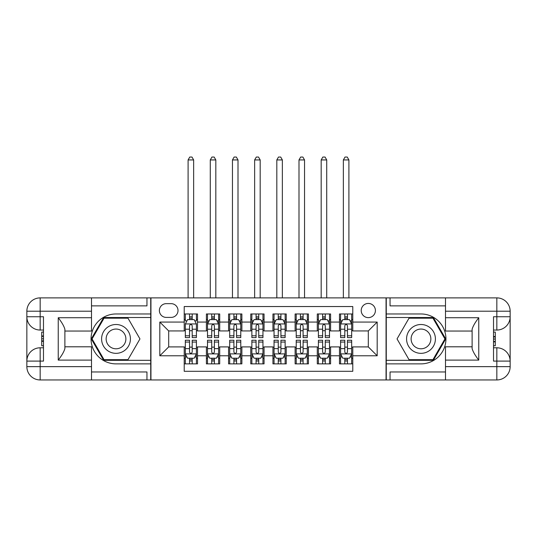 <?xml version="1.0" encoding="UTF-8"?>
<svg xmlns="http://www.w3.org/2000/svg" width="537" height="537" viewBox="0 0 537 537"><rect width="100%" height="100%" fill="white"/><g stroke="black" fill="none" stroke-linecap="round" stroke-linejoin="round"><path stroke-width="0.81" d="M368.308 303.432A7.095 7.095 0 0 0 361.213 310.534A7.095 7.095 0 0 0 368.308 317.629A7.095 7.095 0 0 0 375.41 310.534A7.095 7.095 0 0 0 368.308 303.432M91.505 371.966L146.957 371.966L146.957 379.954L445.495 379.954L445.495 366.643L496.839 366.643L496.839 361.099L493.516 361.099L493.516 316.743L496.839 316.743L496.839 311.198L445.495 311.198L445.495 317.736L478.762 317.736L478.762 360.105C475.218 355.548 472.996 351.701 472.11 348.58L472.11 329.262C472.996 326.14 475.218 322.294 478.762 317.736M352.782 313.97L339.478 313.97L339.478 322.066L330.604 322.066L330.604 330.94L339.478 330.94L339.478 322.066M330.604 322.066L330.604 313.97L317.293 313.97L317.293 322.066L308.426 322.066L308.426 330.94L317.293 330.94L317.293 322.066M308.426 322.066L308.426 313.97L295.115 313.97L295.115 322.066L286.241 322.066L286.241 330.94L295.115 330.94L295.115 322.066M286.241 322.066L286.241 313.97L272.937 313.97L272.937 322.066L264.063 322.066L264.063 330.94L272.937 330.94L272.937 322.066M264.063 322.066L264.063 313.97L250.759 313.97L250.759 322.066L241.885 322.066L241.885 330.94L250.759 330.94L250.759 322.066M241.885 322.066L241.885 313.97L228.574 313.97L228.574 322.066L219.707 322.066L219.707 330.94L228.574 330.94L228.574 322.066M219.707 322.066L219.707 313.97L206.396 313.97L206.396 330.94L197.522 330.94L197.522 313.97L184.218 313.97M184.218 363.871L197.522 363.871L197.522 346.909L206.396 346.909L206.396 363.871L219.707 363.871L219.707 346.909L228.574 346.909L228.574 355.776L219.707 355.776M228.574 355.776L228.574 363.871L241.885 363.871L241.885 346.909L250.759 346.909L250.759 355.776L241.885 355.776M250.759 355.776L250.759 363.871L264.063 363.871L264.063 346.909L272.937 346.909L272.937 355.776L264.063 355.776M272.937 355.776L272.937 363.871L286.241 363.871L286.241 346.909L295.115 346.909L295.115 355.776L286.241 355.776M295.115 355.776L295.115 363.871L308.426 363.871L308.426 346.909L317.293 346.909L317.293 355.776L308.426 355.776M317.293 355.776L317.293 363.871L330.604 363.871L330.604 346.909L339.478 346.909L339.478 355.776L330.604 355.776M166.248 317.407L171.128 317.407A6.874 6.874 0 0 0 178.009 310.534A6.874 6.874 0 0 0 171.128 303.653L166.248 303.653A6.874 6.874 0 0 0 159.375 310.534A6.874 6.874 0 0 0 166.248 317.407M445.495 305.875L390.043 305.875L390.043 297.887L386.056 297.887L386.056 379.954M386.056 297.887L91.505 297.887L91.505 311.198L40.161 311.198L40.161 316.743L43.484 316.743L43.484 361.099L40.161 361.099L40.161 366.643L91.505 366.643L91.505 360.105L58.238 360.105L58.238 317.736C61.782 322.294 64.004 326.14 64.89 329.262L64.89 348.58C64.004 351.708 61.782 355.548 58.238 360.105M150.944 379.954L150.944 297.887M352.782 322.066L352.782 306.54L184.218 306.54L184.218 330.94L168.692 330.94L168.692 346.909L184.218 346.909L184.218 371.302L352.782 371.302L352.782 346.909L368.308 346.909L368.308 330.94L352.782 330.94L352.782 322.066L377.182 322.066L377.182 355.776L352.782 355.776M184.218 355.776L159.818 355.776L159.818 322.066L184.218 322.066M339.478 355.776L339.478 363.871L352.782 363.871M184.218 319.515L185.325 319.515M189.541 319.515L192.199 319.515M196.414 319.515L197.522 319.515M184.218 330.711L185.325 330.711M189.541 330.711L192.199 330.711M196.414 330.711L197.522 330.711M184.218 347.13L185.325 347.13M189.541 347.13L192.199 347.13M196.414 347.13L197.522 347.13M184.218 358.327L185.325 358.327M189.541 358.327L192.199 358.327M196.414 358.327L197.522 358.327M206.396 330.711L207.504 330.711M211.719 330.711L214.384 330.711M218.593 330.711L219.707 330.711M206.396 319.515L207.504 319.515M211.719 319.515L214.384 319.515M218.593 319.515L219.707 319.515M206.396 347.13L207.504 347.13M211.719 347.13L214.384 347.13M218.593 347.13L219.707 347.13M206.396 358.327L207.504 358.327M211.719 358.327L214.384 358.327M218.593 358.327L219.707 358.327M228.574 347.13L229.688 347.13M233.897 347.13L236.562 347.13M240.777 347.13L241.885 347.13M228.574 358.327L229.688 358.327M233.897 358.327L236.562 358.327M240.777 358.327L241.885 358.327M228.574 319.515L229.688 319.515M233.897 319.515L236.562 319.515M240.777 319.515L241.885 319.515M228.574 330.711L229.688 330.711M233.897 330.711L236.562 330.711M240.777 330.711L241.885 330.711M250.759 347.13L251.866 347.13M256.082 347.13L258.74 347.13M262.955 347.13L264.063 347.13M250.759 358.327L251.866 358.327M256.082 358.327L258.74 358.327M262.955 358.327L264.063 358.327M250.759 319.515L251.866 319.515M256.082 319.515L258.74 319.515M262.955 319.515L264.063 319.515M250.759 330.711L251.866 330.711M256.082 330.711L258.74 330.711M262.955 330.711L264.063 330.711M272.937 347.13L274.045 347.13M278.26 347.13L280.918 347.13M285.134 347.13L286.241 347.13M272.937 358.327L274.045 358.327M278.26 358.327L280.918 358.327M285.134 358.327L286.241 358.327M272.937 319.515L274.045 319.515M278.26 319.515L280.918 319.515M285.134 319.515L286.241 319.515M272.937 330.711L274.045 330.711M278.26 330.711L280.918 330.711M285.134 330.711L286.241 330.711M295.115 347.13L296.223 347.13M300.438 347.13L303.103 347.13M307.312 347.13L308.426 347.13M295.115 358.327L296.223 358.327M300.438 358.327L303.103 358.327M307.312 358.327L308.426 358.327M295.115 319.515L296.223 319.515M300.438 319.515L303.103 319.515M307.312 319.515L308.426 319.515M295.115 330.711L296.223 330.711M300.438 330.711L303.103 330.711M307.312 330.711L308.426 330.711M317.293 347.13L318.407 347.13M322.616 347.13L325.281 347.13M329.496 347.13L330.604 347.13M317.293 358.327L318.407 358.327M322.616 358.327L325.281 358.327M329.496 358.327L330.604 358.327M317.293 319.515L318.407 319.515M322.616 319.515L325.281 319.515M329.496 319.515L330.604 319.515M317.293 330.711L318.407 330.711M322.616 330.711L325.281 330.711M329.496 330.711L330.604 330.711M339.478 347.13L340.586 347.13M344.801 347.13L347.459 347.13M351.675 347.13L352.782 347.13M339.478 358.327L340.586 358.327M344.801 358.327L347.459 358.327M351.675 358.327L352.782 358.327M339.478 319.515L340.586 319.515M344.801 319.515L347.459 319.515M351.675 319.515L352.782 319.515M339.478 330.711L340.586 330.711M344.801 330.711L347.459 330.711M351.675 330.711L352.782 330.711M168.692 330.94L159.818 322.066M168.692 346.909L159.818 355.776M377.182 322.066L368.308 330.94M377.182 355.776L368.308 346.909M192.199 313.97L192.199 319.622L192.199 316.85L189.541 316.85M196.414 335.786L192.199 335.786L192.199 337.592L196.414 337.592L196.414 324.059L194.199 319.622L187.541 319.622L185.325 324.059L185.325 337.592L189.541 337.592L189.541 335.786L185.325 335.786M186.936 320.844L185.325 320.844L185.325 313.97M185.325 320.891L185.325 316.85M196.414 320.891L196.414 316.85M194.81 320.844L196.414 320.844L196.414 313.97M189.541 319.622L189.541 313.97M192.199 335.786L192.199 325.724C191.313 324.012 190.427 324.012 189.541 325.724L189.541 333.209M185.325 329.201L189.541 329.201L189.541 335.786M193.642 297.887L193.642 159.932L188.098 159.932L188.098 297.887M188.098 159.932L189.762 157.046L191.977 157.046L193.642 159.932M189.541 360.992L192.199 360.992M185.325 342.062L189.541 342.062L189.541 340.25L185.325 340.25L185.325 353.782L187.541 358.219L194.199 358.219L196.414 353.782L196.414 340.25L192.199 340.25L192.199 342.062L196.414 342.062M196.414 353.782L196.414 363.871M185.325 353.782L185.325 363.871M192.199 358.219L192.199 363.871M189.541 363.871L189.541 358.219M189.541 342.062L189.541 352.118C190.427 353.829 191.313 353.829 192.199 352.118L192.199 342.062M123.221 326.436A14.418 14.418 0 0 0 103.527 331.712A14.418 14.418 0 0 0 108.803 351.406A14.418 14.418 0 0 0 128.497 346.13A14.418 14.418 0 0 0 123.221 326.436M120.946 330.376A9.867 9.867 0 0 0 107.467 333.987A9.867 9.867 0 0 0 111.078 347.466A9.867 9.867 0 0 0 124.564 343.855A9.867 9.867 0 0 0 120.946 330.376M127.987 359.662L104.037 359.662L92.069 338.921L104.037 318.186L127.987 318.186L139.962 338.921L127.987 359.662M428.197 326.436A14.418 14.418 0 0 0 408.503 331.712A14.418 14.418 0 0 0 413.779 351.406A14.418 14.418 0 0 0 433.473 346.13A14.418 14.418 0 0 0 428.197 326.436M425.922 330.376A9.867 9.867 0 0 0 412.436 333.987A9.867 9.867 0 0 0 416.054 347.466A9.867 9.867 0 0 0 429.533 343.855A9.867 9.867 0 0 0 425.922 330.376M432.963 359.662L409.013 359.662L397.038 338.921L409.013 318.186L432.963 318.186L444.931 338.921L432.963 359.662M150.722 297.887L150.722 313.97L116.012 313.97A24.95 24.95 0 0 0 91.062 338.921A24.95 24.95 0 0 0 116.012 363.871L150.722 363.871L150.722 379.954M58.238 317.736L91.505 317.736L91.505 311.198M91.505 317.736L91.505 331.047L64.89 331.047M91.505 366.643L91.505 379.954L40.161 379.954A13.311 13.311 0 0 1 26.85 366.643L26.85 311.198A13.311 13.311 0 0 1 40.161 297.887L91.505 297.887M150.722 313.97L150.722 317.515L103.654 317.515L91.297 338.921L103.654 360.327L150.722 360.327L150.722 317.515M150.722 360.327L150.722 363.871M64.89 346.795L91.505 346.795L91.505 360.105M146.957 379.954L91.505 379.954M26.85 361.099A13.311 13.311 0 0 1 40.161 347.795A13.311 13.311 0 0 0 26.85 361.099L40.161 361.099L40.161 347.795L43.484 347.795M43.484 330.047L40.161 330.047L40.161 316.743L26.85 316.743A13.311 13.311 0 0 0 40.161 330.047A13.311 13.311 0 0 1 26.85 316.743M146.957 297.887L146.957 305.875L91.505 305.875M43.484 332.094L41.711 332.094L41.711 340.881L43.484 340.881M41.711 338.813L43.484 338.813M41.711 336.37L43.484 336.37M41.711 335.967L43.484 335.967M41.711 340.881L41.711 345.747L43.484 345.747M41.711 341.317L43.484 341.317M386.278 379.954L386.278 363.871L420.988 363.871A24.95 24.95 0 0 0 445.938 338.921A24.95 24.95 0 0 0 420.988 313.97L386.278 313.97L386.278 297.887M478.762 360.105L445.495 360.105L445.495 366.643M445.495 360.105L445.495 346.795L472.11 346.795M445.495 311.198L445.495 297.887L496.839 297.887A13.311 13.311 0 0 1 510.15 311.198L510.15 366.643A13.311 13.311 0 0 1 496.839 379.954L445.495 379.954M386.278 363.871L386.278 360.327L433.346 360.327L445.703 338.921L433.346 317.515L386.278 317.515L386.278 360.327M386.278 317.515L386.278 313.97M472.11 331.047L445.495 331.047L445.495 317.736M390.043 297.887L445.495 297.887M510.15 316.743A13.311 13.311 0 0 1 496.839 330.047A13.311 13.311 0 0 0 510.15 316.743L496.839 316.743L496.839 330.047L493.516 330.047M493.516 347.795L496.839 347.795L496.839 361.099L510.15 361.099A13.311 13.311 0 0 0 496.839 347.795A13.311 13.311 0 0 1 510.15 361.099M390.043 379.954L390.043 371.966L445.495 371.966M493.516 345.747L495.289 345.747L495.289 336.968L493.516 336.968M495.289 339.028L493.516 339.028M495.289 341.478L493.516 341.478M495.289 341.874L493.516 341.874M495.289 336.968L495.289 332.094L493.516 332.094M495.289 336.524L493.516 336.524M214.384 316.85L211.719 316.85M218.593 335.786L214.384 335.786L214.384 337.592L218.593 337.592L218.593 324.059L216.377 319.622L209.725 319.622L207.504 324.059L207.504 337.592L211.719 337.592L211.719 335.786L207.504 335.786M207.504 324.059L207.504 313.97M218.593 324.059L218.593 313.97M211.719 319.622L211.719 313.97M214.384 313.97L214.384 319.622M214.384 335.786L214.384 325.724C213.498 324.012 212.605 324.012 211.719 325.724L211.719 335.786M215.82 297.887L215.82 159.932L210.276 159.932L210.276 297.887M210.276 159.932L211.94 157.046L214.162 157.046L215.82 159.932M236.562 316.85L233.897 316.85M240.777 335.786L236.562 335.786L236.562 337.592L240.777 337.592L240.777 324.059L238.556 319.622L231.903 319.622L229.688 324.059L229.688 337.592L233.897 337.592L233.897 335.786L229.688 335.786M229.688 324.059L229.688 313.97M240.777 324.059L240.777 313.97M233.897 319.622L233.897 313.97M236.562 313.97L236.562 319.622M236.562 335.786L236.562 325.724C235.676 324.012 234.79 324.012 233.897 325.724L233.897 335.786M238.005 297.887L238.005 159.932L232.461 159.932L232.461 297.887M232.461 159.932L234.119 157.046L236.34 157.046L238.005 159.932M258.74 316.85L256.082 316.85M262.955 335.786L258.74 335.786L258.74 337.592L262.955 337.592L262.955 324.059L260.74 319.622L254.082 319.622L251.866 324.059L251.866 337.592L256.082 337.592L256.082 335.786L251.866 335.786M251.866 324.059L251.866 313.97M262.955 324.059L262.955 313.97M256.082 319.622L256.082 313.97M258.74 313.97L258.74 319.622M258.74 335.786L258.74 325.724C257.854 324.012 256.968 324.012 256.082 325.724L256.082 335.786M260.183 297.887L260.183 159.932L254.639 159.932L254.639 297.887M254.639 159.932L256.303 157.046L258.519 157.046L260.183 159.932M280.918 316.85L278.26 316.85M285.134 335.786L280.918 335.786L280.918 337.592L285.134 337.592L285.134 324.059L282.918 319.622L276.26 319.622L274.045 324.059L274.045 337.592L278.26 337.592L278.26 335.786L274.045 335.786M274.045 324.059L274.045 313.97M285.134 324.059L285.134 313.97M278.26 319.622L278.26 313.97M280.918 313.97L280.918 319.622M280.918 335.786L280.918 325.724C280.032 324.012 279.146 324.012 278.26 325.724L278.26 335.786M282.361 297.887L282.361 159.932L276.817 159.932L276.817 297.887M276.817 159.932L278.481 157.046L280.697 157.046L282.361 159.932M211.719 360.992L214.384 360.992M207.504 342.062L211.719 342.062L211.719 340.25L207.504 340.25L207.504 353.782L209.725 358.219L216.377 358.219L218.593 353.782L218.593 340.25L214.384 340.25L214.384 342.062L218.593 342.062M218.593 353.782L218.593 363.871M207.504 353.782L207.504 363.871M214.384 358.219L214.384 363.871M211.719 363.871L211.719 358.219M211.719 342.062L211.719 352.118C212.605 353.829 213.491 353.829 214.384 352.118L214.384 342.062M233.897 360.992L236.562 360.992M229.688 342.062L233.897 342.062L233.897 340.25L229.688 340.25L229.688 353.782L231.903 358.219L238.556 358.219L240.777 353.782L240.777 340.25L236.562 340.25L236.562 342.062L240.777 342.062M240.777 353.782L240.777 363.871M229.688 353.782L229.688 363.871M236.562 358.219L236.562 363.871M233.897 363.871L233.897 358.219M233.897 342.062L233.897 352.118C234.783 353.829 235.676 353.829 236.562 352.118L236.562 342.062M256.082 360.992L258.74 360.992M251.866 342.062L256.082 342.062L256.082 340.25L251.866 340.25L251.866 353.782L254.082 358.219L260.74 358.219L262.955 353.782L262.955 340.25L258.74 340.25L258.74 342.062L262.955 342.062M262.955 353.782L262.955 363.871M251.866 353.782L251.866 363.871M258.74 358.219L258.74 363.871M256.082 363.871L256.082 358.219M256.082 342.062L256.082 352.118C256.968 353.829 257.854 353.829 258.74 352.118L258.74 342.062M278.26 360.992L280.918 360.992M274.045 342.062L278.26 342.062L278.26 340.25L274.045 340.25L274.045 353.782L276.26 358.219L282.918 358.219L285.134 353.782L285.134 340.25L280.918 340.25L280.918 342.062L285.134 342.062M285.134 353.782L285.134 363.871M274.045 353.782L274.045 363.871M280.918 358.219L280.918 363.871M278.26 363.871L278.26 358.219M278.26 342.062L278.26 352.118C279.146 353.829 280.032 353.829 280.918 352.118L280.918 342.062M303.103 316.85L300.438 316.85M307.312 335.786L303.103 335.786L303.103 337.592L307.312 337.592L307.312 324.059L305.097 319.622L298.444 319.622L296.223 324.059L296.223 337.592L300.438 337.592L300.438 335.786L296.223 335.786M296.223 324.059L296.223 313.97M307.312 324.059L307.312 313.97M300.438 319.622L300.438 313.97M303.103 313.97L303.103 319.622M303.103 335.786L303.103 325.724C302.217 324.012 301.324 324.012 300.438 325.724L300.438 335.786M304.539 297.887L304.539 159.932L298.995 159.932L298.995 297.887M298.995 159.932L300.66 157.046L302.881 157.046L304.539 159.932M300.438 360.992L303.103 360.992M296.223 342.062L300.438 342.062L300.438 340.25L296.223 340.25L296.223 353.782L298.444 358.219L305.097 358.219L307.312 353.782L307.312 340.25L303.103 340.25L303.103 342.062L307.312 342.062M307.312 353.782L307.312 363.871M296.223 353.782L296.223 363.871M303.103 358.219L303.103 363.871M300.438 363.871L300.438 358.219M300.438 342.062L300.438 352.118C301.324 353.829 302.21 353.829 303.103 352.118L303.103 342.062M325.281 316.85L322.616 316.85M329.496 335.786L325.281 335.786L325.281 337.592L329.496 337.592L329.496 324.059L327.275 319.622L320.623 319.622L318.407 324.059L318.407 337.592L322.616 337.592L322.616 335.786L318.407 335.786M318.407 324.059L318.407 313.97M329.496 324.059L329.496 313.97M322.616 319.622L322.616 313.97M325.281 313.97L325.281 319.622M325.281 335.786L325.281 325.724C324.395 324.012 323.509 324.012 322.616 325.724L322.616 335.786M326.724 297.887L326.724 159.932L321.18 159.932L321.18 297.887M321.18 159.932L322.838 157.046L325.06 157.046L326.724 159.932M322.616 360.992L325.281 360.992M318.407 342.062L322.616 342.062L322.616 340.25L318.407 340.25L318.407 353.782L320.623 358.219L327.275 358.219L329.496 353.782L329.496 340.25L325.281 340.25L325.281 342.062L329.496 342.062M329.496 353.782L329.496 363.871M318.407 353.782L318.407 363.871M325.281 358.219L325.281 363.871M322.616 363.871L322.616 358.219M322.616 342.062L322.616 352.118C323.502 353.829 324.395 353.829 325.281 352.118L325.281 342.062M347.459 316.85L344.801 316.85M351.675 335.786L347.459 335.786L347.459 337.592L351.675 337.592L351.675 324.059L349.459 319.622L342.801 319.622L340.586 324.059L340.586 337.592L344.801 337.592L344.801 335.786L340.586 335.786M340.586 324.059L340.586 313.97M351.675 324.059L351.675 313.97M344.801 319.622L344.801 313.97M347.459 313.97L347.459 319.622M347.459 335.786L347.459 325.724C346.573 324.012 345.687 324.012 344.801 325.724L344.801 335.786M348.902 297.887L348.902 159.932L343.358 159.932L343.358 297.887M343.358 159.932L345.022 157.046L347.238 157.046L348.902 159.932M344.801 360.992L347.459 360.992M340.586 342.062L344.801 342.062L344.801 340.25L340.586 340.25L340.586 353.782L342.801 358.219L349.459 358.219L351.675 353.782L351.675 340.25L347.459 340.25L347.459 342.062L351.675 342.062M351.675 353.782L351.675 363.871M340.586 353.782L340.586 363.871M347.459 358.219L347.459 363.871M344.801 363.871L344.801 358.219M344.801 342.062L344.801 352.118C345.687 353.829 346.573 353.829 347.459 352.118L347.459 342.062M206.396 355.776L197.522 355.776M206.396 322.066L197.522 322.066M196.361 323.952L185.379 323.952M196.414 329.201L192.199 329.201M192.199 318.266L189.541 318.266M185.379 353.89L196.361 353.89M196.414 356.998L194.81 356.998M186.936 356.998L185.325 356.998M192.199 348.641L196.414 348.641M185.325 348.641L189.541 348.641M189.541 359.582L192.199 359.582M40.161 297.887A13.311 13.311 0 0 0 26.85 311.198L40.161 311.198L40.161 297.887M40.161 379.954L40.161 366.643L26.85 366.643A13.311 13.311 0 0 0 40.161 379.954M496.839 379.954A13.311 13.311 0 0 0 510.15 366.643L496.839 366.643L496.839 379.954M496.839 297.887L496.839 311.198L510.15 311.198A13.311 13.311 0 0 0 496.839 297.887M218.539 323.952L207.564 323.952M207.504 320.844L209.115 320.844M216.988 320.844L218.593 320.844M211.719 329.201L207.504 329.201M218.593 329.201L214.384 329.201M214.384 318.266L211.719 318.266M240.717 323.952L229.742 323.952M229.688 320.844L231.293 320.844M239.166 320.844L240.777 320.844M233.897 329.201L229.688 329.201M240.777 329.201L236.562 329.201M236.562 318.266L233.897 318.266M262.902 323.952L251.92 323.952M251.866 320.844L253.471 320.844M261.344 320.844L262.955 320.844M256.082 329.201L251.866 329.201M262.955 329.201L258.74 329.201M258.74 318.266L256.082 318.266M285.08 323.952L274.098 323.952M274.045 320.844L275.656 320.844M283.529 320.844L285.134 320.844M278.26 329.201L274.045 329.201M285.134 329.201L280.918 329.201M280.918 318.266L278.26 318.266M207.564 353.89L218.539 353.89M218.593 356.998L216.988 356.998M209.115 356.998L207.504 356.998M214.384 348.641L218.593 348.641M207.504 348.641L211.719 348.641M211.719 359.582L214.384 359.582M229.742 353.89L240.717 353.89M240.777 356.998L239.166 356.998M231.293 356.998L229.688 356.998M236.562 348.641L240.777 348.641M229.688 348.641L233.897 348.641M233.897 359.582L236.562 359.582M251.92 353.89L262.902 353.89M262.955 356.998L261.344 356.998M253.471 356.998L251.866 356.998M258.74 348.641L262.955 348.641M251.866 348.641L256.082 348.641M256.082 359.582L258.74 359.582M274.098 353.89L285.08 353.89M285.134 356.998L283.529 356.998M275.656 356.998L274.045 356.998M280.918 348.641L285.134 348.641M274.045 348.641L278.26 348.641M278.26 359.582L280.918 359.582M307.258 323.952L296.283 323.952M296.223 320.844L297.834 320.844M305.707 320.844L307.312 320.844M300.438 329.201L296.223 329.201M307.312 329.201L303.103 329.201M303.103 318.266L300.438 318.266M296.283 353.89L307.258 353.89M307.312 356.998L305.707 356.998M297.834 356.998L296.223 356.998M303.103 348.641L307.312 348.641M296.223 348.641L300.438 348.641M300.438 359.582L303.103 359.582M329.436 323.952L318.461 323.952M318.407 320.844L320.012 320.844M327.885 320.844L329.496 320.844M322.616 329.201L318.407 329.201M329.496 329.201L325.281 329.201M325.281 318.266L322.616 318.266M318.461 353.89L329.436 353.89M329.496 356.998L327.885 356.998M320.012 356.998L318.407 356.998M325.281 348.641L329.496 348.641M318.407 348.641L322.616 348.641M322.616 359.582L325.281 359.582M351.621 323.952L340.639 323.952M340.586 320.844L342.19 320.844M350.064 320.844L351.675 320.844M344.801 329.201L340.586 329.201M351.675 329.201L347.459 329.201M347.459 318.266L344.801 318.266M340.639 353.89L351.621 353.89M351.675 356.998L350.064 356.998M342.19 356.998L340.586 356.998M347.459 348.641L351.675 348.641M340.586 348.641L344.801 348.641M344.801 359.582L347.459 359.582"/></g></svg>

